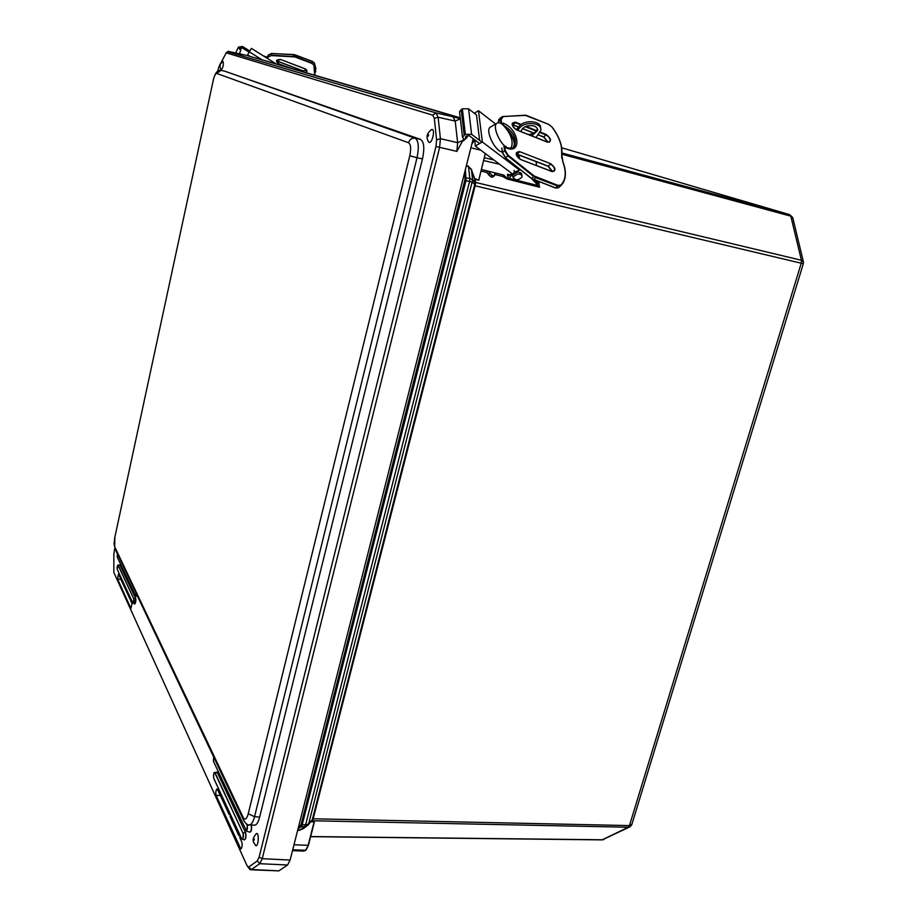 <?xml version="1.0" encoding="UTF-8"?>
<svg xmlns="http://www.w3.org/2000/svg" width="917" height="917" viewBox="0 0 917 917"><rect width="100%" height="100%" fill="white"/><g stroke="black" fill="none" stroke-linecap="round" stroke-linejoin="round"><path stroke-width="1.38" d="M474.719 178.632L475.155 179.48L478.502 180.03L474.719 178.632L471.453 169.851L474.456 178.826L474.662 184.73L312.319 819.672L308.33 824.819M311.23 821.46L311.883 820.726M312.514 820.543L313.075 819.328L312.319 819.672L308.616 823.97L305.602 824.819L469.561 181.428L472.45 182.185L475.315 185.096L475.568 182.964L472.645 179.984L308.616 823.97L307.952 825.266L304.662 826.641L305.602 824.819L302.209 824.75L466.019 180.58L465.389 169.53M313.075 819.328L312.468 818.95M474.398 185.635L803.315 263.718L631.951 824.119L629.452 825.587L313.167 818.789L475.315 185.096M475.568 182.964L475.189 179.147M310.943 821.781L314.164 821.815L311.127 821.575M258.227 58.642L255.201 57.909M629.406 827.077L602.515 839.777L310.645 836.556M311.849 820.761L628.305 827.237L630.128 826.721L631.779 824.704M471.716 169.656L468.472 166.516L471.453 169.851L472.645 179.984L469.836 178.311L469.561 181.428L464.804 180.248L301.143 824.257L302.209 824.75L301.269 826.584L304.662 826.641L299.825 830.091L297.727 830.068M303.94 828.315L299.825 830.091L304.731 827.547M561.857 154.228L790.809 216.148L792.918 218.384L803.303 261.368M792.735 217.57L789.755 214.681L561.961 152.979M803.338 263.649L803.452 261.998L801.435 260.268L474.868 182.277M519.824 159.031L518.896 155.454M484.485 157.77L493.896 159.994M483.775 160.555L499.627 164.281M478.938 179.434L485.288 153.54M293.99 844.798L308.146 845.314L314.164 821.815L308.444 845.165L314.325 822.194M460.265 118.064L247.98 55.788M473.206 138.708L290.116 860.054L262.228 858.69L439.61 147.442L440.412 138.685L438.12 117.238L435.953 112.917L227.668 51.73M249.034 868.365L249.928 869.534L251.476 869.511L259.74 863.688L287.571 865.006L290.116 860.054M287.571 865.006L278.86 870.875L251.476 869.511L247.086 865.774L113.846 572.483L113.846 554.258L114.74 548.297M250.616 869.786L278.86 870.875M240.243 835.731L239.773 837.668L241.801 842.07C242.478 845.325 242.145 847.617 240.804 848.947L216.091 795.383C215.506 792.334 215.839 790.179 217.077 788.918L219.908 794.512L220.355 792.643M230.522 814.674L230.064 816.577L238.787 835.536L239.268 833.599M238.787 835.536L240.208 835.628M221.249 794.581L220.802 796.449L229.124 814.548L229.594 812.645M229.124 814.548L230.511 814.64M219.908 794.512L221.238 794.615M130.913 598.961L130.581 600.452L132.025 603.581L130.948 608.429L117.582 579.074L118.408 574.225L119.611 576.621L119.932 575.188M125.583 587.419L125.262 588.886L130.042 599.294L130.374 597.804M130.042 599.294L130.822 599.386M120.425 576.266L120.116 577.71L124.746 587.763L125.056 586.295M124.746 587.763L125.48 587.854M119.611 576.621L120.333 576.713M471.854 144.026L474.582 140.324M247.154 55.467L247.98 55.708M246.157 55.261L239.635 53.943M242.088 54.367L240.025 54.023M462.798 140.61L456.861 151.385L457.652 142.674L462.787 140.461M228.448 51.375L240.048 54M460.277 118.694L452.964 116.746L455.199 121.067L457.652 142.674L440.412 138.685L436.584 139.854L435.976 146.468L259.121 857.177L257.241 860.96L249.011 866.817M242.099 54.344L239.727 53.748M466.913 135.865L467.074 137.183L467.257 135.831M463.291 139.086L463.486 140.782L466.982 137.516L466.799 135.934M463.486 140.782L462.856 140.61M217.673 71.102L219.22 65.921L226.281 52.842L432.698 115.141L434.337 118.408L436.584 139.854M224.848 71.228L420.559 139.407C424.055 141.757 424.686 148.256 422.485 158.893L259.66 817.081C258.262 822.377 256.565 825.082 254.559 825.185L249.435 824.841C251.418 824.727 253.115 822.033 254.548 816.726L248.255 813.746C246.684 819.145 245.034 820.451 243.303 817.677L114.648 546.612L114.854 537.19L213.202 80.524L114.854 537.19M257.241 860.96L259.74 863.688L262.228 858.69L259.121 857.177M213.202 80.524C214.326 75.859 215.484 73.498 216.687 73.417L220.997 70.368M216.687 73.417L408.558 142.743C410.827 144.324 411.24 148.657 409.773 155.752L417.029 157.735C419.184 147.064 418.553 140.565 415.149 138.226L225.009 71.262M501.633 123.875L502.883 124.792M525.533 115.393L502.814 116.516L500.785 117.64L502.814 116.516L525.533 115.393L548.664 124.38L551.862 126.913C559.198 136.633 562.453 145.769 561.651 154.297L562.809 161.782C566.591 172.19 565.904 179.973 560.734 185.154L557.891 185.372L534.153 175.984L508.224 155.294L505.221 150.445L504.625 145.975L503.972 146.09L504.556 150.56L502.527 152.921M503.204 124.483L503.02 123.119C518.965 128.85 522.598 154.721 506.31 147.946L506.127 146.56L504.797 146.032M481.482 169.496L503.662 175.055L502.539 176.408L494.848 174.482L495.959 173.13L494.699 173.519L494.859 175.204L492.521 177.222L494.653 175.514M520.466 169.771L514.391 172.247L508.098 179.251L503.662 175.055M508.098 179.251L507.433 174.241L508.511 176.064L511.697 173.336M508.052 179.239L539.253 187.148L538.944 181.761M536.605 165.541L536.032 161.598M481.081 171.043L486.629 172.43L490.618 176.752L492.521 177.222M534.244 179.996L538.153 183.503L539.001 182.174L535.402 181.268M518.392 168.12L517.303 168.407M539.712 187.148L531.688 178.712M507.502 179.216L502.539 176.408M490.618 176.752L491.672 175.158L489.621 172.751L487.729 171.066L486.629 172.43M491.672 175.158L493.575 175.64M520.982 131.555L521.005 131.291C522.85 126.821 527.023 125.01 533.499 125.824C536.422 126.729 537.809 128.3 537.649 130.546L531.768 135.831M528.582 134.57C533.534 133.939 536.468 131.991 537.385 128.735L537.396 128.689M517.727 130.26L519.32 128.288C524.673 120.861 542.44 122.603 540.789 130.363L536.044 137.527M516.305 129.801L519.068 126.489C524.26 119.267 541.511 120.62 540.56 128.139M518.988 172.281L521.716 173.909M474.926 140.003L475.27 146.032L511.801 173.416M474.272 113.238L478.502 110.739L482.353 141.963L475.27 146.032M479.614 143.533L469.252 135.727L465.985 136.404L465.423 137.103L466.077 137.963L464.438 139.693L462.466 137.091L465.332 134.34L471.613 134.352L468.576 108.825L476.519 114.969L479.625 140.404M508.477 148.187C501.542 147.018 492.016 127.291 496.567 123.508C497.942 122.213 499.937 122.546 502.55 124.529C510.7 133.114 513.623 140.794 511.319 147.557L509.531 148.313M502.287 152.016C495.409 151.637 485.231 131.257 489.976 127.325L491.203 126.615M478.502 110.739L495.616 124.059M511.331 135.315L510.46 135.578L512.328 137.057M482.353 141.963L519.228 169.863M517.509 174.081C520.524 174.012 522.06 174.906 522.105 176.775C518.46 180.615 515.388 180.729 512.901 177.119L517.509 174.081M512.786 176.293L512.66 175.273L517.257 172.236C520.271 172.155 521.807 173.061 521.853 174.929L521.968 175.766M468.576 108.825L462.351 108.802L459.52 111.587L459.646 112.699M471.613 134.352L481.964 142.181M466.077 137.963L465.905 136.461M267.111 57.335L268.326 55.009L268.291 56.946L271.306 55.57L294.85 56.911L311.918 63.422L313.912 65.084L314.691 75.183M268.521 59.124L273.209 62.069M276.097 63.881L251.418 48.395L247.567 54.894L249.894 56.35M249.16 51.742L261.872 59.708M267.191 57.152L263.511 55.983M248.977 52.109L241.756 47.581L240.094 48.314L240.713 50.779L238.489 47.122L242.512 46.469L249.688 50.962M240.713 50.779L239.188 53.839M255.992 833.908L256.439 833.564C259.362 832.2 258.491 847.193 255.74 845.612L255.327 845.245M222.774 61.485L222.957 61.405C223.828 64.362 223.255 67.205 221.238 69.944L221.031 69.749M431.024 129.882L431.781 129.503C435.518 128.529 432.32 143.774 429.087 142.376L428.296 141.539M255.247 57.92L458.294 117.479M459.153 117.731L460.242 117.869M464.483 173.107L465.022 177.818L469.836 178.311L468.472 166.516L466.295 165.931M465.022 177.818L464.804 180.248M301.143 824.257L300.421 825.69L301.269 826.584L298.025 828.899M300.421 825.69L298.483 827.077M789.629 214.647L561.685 147.786L789.652 214.647L790.809 216.148L801.435 260.268L801.286 263.076L629.452 825.587L628.305 827.237L602.068 839.88L310.611 836.671M478.468 180.374L479.155 179.537M468.507 166.183L466.386 165.599M470.902 147.809L480.795 150.17M460.231 117.823L255.579 57.909M303.756 828.234L306.484 826.297M297.67 830.275L299.733 830.286M292.718 849.818L305.579 850.265L308.444 845.165M292.58 850.323L304.857 850.747L305.946 849.967M306.312 849.566L308.376 845.268L305.854 850.139M216.091 795.383L221.02 795.543M240.243 848.408L241.435 848.431M117.582 579.074L120.872 579.361M117.273 569.377L117.204 569.239C117.009 566.866 117.307 565.525 118.075 565.227L120.012 564.757L135.716 598.205C136.037 601.541 135.624 603.409 134.512 603.833L134.982 603.913M226.281 52.842L228.471 51.386L240.346 54.103M452.964 116.746L435.953 112.917L432.698 115.141M460.288 118.843L455.199 121.067L438.12 117.238L434.337 118.408M435.976 146.468L456.861 151.385M213.787 778.35L213.707 778.178C213.26 774.624 213.672 772.905 214.933 773.02L214.234 772.825M214.933 773.02L242.936 833.083L215.117 772.859L217.283 772.458L216.515 772.045M241.687 838.734L213.707 778.178M242.936 833.083C243.464 837.015 243.016 838.837 241.584 838.551M241.698 838.757L242.145 839.215C243.418 838.115 243.75 836.017 243.12 832.911L245.435 832.441C246.18 836.132 245.79 838.631 244.277 839.938L241.584 838.619L213.707 778.246C213.466 774.063 213.787 772.137 214.658 772.469L217.283 772.458L245.435 832.441L217.467 772.297M244.002 839.846C245.836 839.571 246.375 837.049 245.63 832.269M249.596 832.109C251.292 832.166 251.9 829.782 251.418 824.968M213.501 761.465L213.65 756.961M246.318 823.718L247.189 825.552L246.719 823.982M213.638 756.938L213.42 761.362L246.501 831.054L213.42 761.293M247.189 825.552C247.67 829.06 247.269 830.687 245.985 830.447M251.166 824.956C251.762 828.704 251.327 831.111 249.86 832.2L246.501 831.054L247.384 825.38L249.951 824.876M118.075 565.227L133.687 598.709C133.916 601.265 133.607 602.675 132.759 602.916L117.204 569.285L117.8 565.113M132.759 602.916L117.204 569.239M133.687 598.709L118.213 565.113L119.875 564.872L135.578 598.331L134.616 603.879L133.022 603.26L133.825 598.583L135.716 598.205M117.273 557.112L117.445 553.845M117.445 553.834L117.216 557.032L135.59 595.809L117.216 556.974M137.722 596.646L135.59 595.809L136.392 593.838M136.278 593.586L135.349 595.5M114.854 536.777L114.075 543.838L114.648 546.612M115.267 549.249L243.234 819.408L243.303 817.677M244.105 821.231L243.234 819.42C245.401 823.546 247.464 825.346 249.435 824.841M408.558 142.743C409.704 139.384 411.905 137.882 415.149 138.226L420.559 139.407M259.66 817.081L254.548 816.726L417.029 157.735L422.485 158.893M409.773 155.752L248.255 813.746M498.561 122.729L498.47 122.018M498.447 122.729L498.733 119.634L500.785 117.64L500.476 119.634L498.424 121.629L499.524 118.855M560.711 185.784L558.602 187.63L555.278 187.939L531.551 178.494M533.637 179.606L535.769 177.703L557.651 185.991L555.507 187.87L531.447 178.528L505.657 157.85M501.874 148.061L502.459 152.52L505.726 157.781L507.835 155.833L533.763 176.523L531.631 178.437L505.554 157.884L502.608 153.231M505.221 150.445L504.556 150.56L507.835 155.833L508.224 155.294M534.153 175.984L533.763 176.523L535.769 177.703L536.009 177.073M557.891 185.372L557.651 185.991L560.757 185.75L562.74 183.469C565.147 179.766 565.858 174.975 564.861 169.118M561.8 158.309L561.651 154.297M561.766 154.4L561.468 147.259M526.53 115.496L525.441 115.278M527.241 115.725L525.258 115.198L502.986 116.585M501.714 123.898L501.129 119.519L500.476 119.634L500.991 123.486M501.129 119.519L503.101 116.723M548.664 124.38L526.931 115.611M551.862 126.913L548.366 124.265M561.823 154.526C562.602 145.849 559.313 136.633 551.942 126.89L551.896 126.947M560.734 185.154L560.757 185.75M520.627 159.512L551.816 171.502C556.355 170.791 555.966 168.178 550.636 163.673L519.538 151.614C514.815 152.279 515.171 154.916 520.627 159.512L520.524 159.363C517.188 157.288 515.835 155.053 516.454 152.669L519.343 152.13L517.131 154.171L548.217 166.172L516.752 154.045M521.223 124.494L515.48 122.19C510.803 122.752 511.159 125.32 516.546 129.905L547.415 142.135C551.919 141.527 551.541 138.983 546.268 134.49L540.262 132.094M536.628 130.638L525.922 126.363M548.194 166.183L552.309 171.158M543.861 137.034L547.93 141.952M512.58 124.586L518.655 126.993L512.213 124.517M522.507 128.529L533.854 133.045L522.518 128.506M547.953 142.192L543.884 137.011L538.302 134.788L543.621 136.931L547.862 142.169M552.343 171.536L548.217 166.172L550.452 164.166C553.696 166.069 554.968 168.315 554.258 170.917L551.885 171.525M517.131 154.171L516.237 153.93M516.214 154.537L516.454 152.669M519.538 151.614L550.636 163.673M546.268 134.49L543.712 137.069L538.222 134.891M540.01 132.564L546.085 134.982C549.26 136.862 550.521 139.063 549.879 141.585L547.644 142.215M549.306 142.112L549.879 141.585L547.323 141.997L516.546 129.905M512.19 124.964L512.408 123.222L515.48 122.19M513.119 124.769L515.297 122.695L520.718 124.861M525.223 126.661L536.296 131.074M520.375 159.409L551.713 171.353L554.258 170.917L553.662 171.456M513.165 147.568L513.486 147.098C515.641 141.883 513.554 136.083 507.239 129.721M503.112 124.987C512.981 131.12 516.856 138.112 514.724 145.941L513.107 147.603M510.345 174.975L507.433 174.241M537.889 185.555L509.279 178.391M514.391 172.247L514.139 170.402M488.509 174.115L489.621 172.751M489.793 173.485L488.738 175.078M519.068 126.489L519.32 128.288M518.713 158.251L518.231 154.721M465.332 134.34L462.351 108.802M461.182 109.49L464.151 135.028M315.035 74.976L313.912 65.084M312.238 61.37L312.067 63.009L294.999 56.487L295.263 54.882L312.307 61.405L314.474 63.204L314.233 64.809L311.918 63.422M293.337 56.59L271.317 55.123L271.592 53.518L293.612 54.539L293.36 56.143L294.85 56.911M267.168 58.275L268.039 56.613L271.306 55.57M267.489 58.482L268.291 56.946M268.372 54.917L271.661 53.518M293.669 54.539L312.307 61.301L314.451 63.101L315.7 71.939M295.194 54.848L271.627 53.427L268.326 54.986L267.065 57.404M306.106 72.672C307.539 71.228 307.138 69.921 304.925 68.729L280.717 59.525C276.04 59.456 275.283 60.866 278.436 63.766L287.674 67.273M292.03 68.546L278.436 63.766M306.771 70.873L304.925 68.741L280.705 59.525L276.705 60.591L280.659 59.502L304.868 68.786L306.679 71.469L305.659 72.535M277.014 60.098L278.837 61.737L278.55 63.433L276.705 60.591M278.791 61.726L302.965 70.896L302.839 71.709M302.908 70.873L306.633 70.3M241.756 47.581L240.85 49.38M240.541 47.615L240.082 48.532M238.294 47.558L235.577 53.014L238.317 47.478M253.745 838.929C254.513 838.883 254.525 839.399 253.78 840.476L253.745 838.929M220.252 65.199L220.263 66.047L220.252 65.199M427.758 135.223C428.869 134.134 428.915 134.581 427.895 136.553L427.758 135.223M602.102 839.88L603.73 839.559M305.132 850.632L305.705 850.242M292.5 850.655L303.905 851.056M228.15 51.398L226.04 52.854M247.854 866.84L249.928 869.534M224.929 71.239L221.135 70.391C217.696 69.566 215.025 72.936 213.122 80.478M501.782 148.21L502.367 152.68L505.554 157.884L531.447 178.528L555.278 187.939L558.27 187.87M562.935 161.839L561.8 154.675M562.74 183.469C566.19 177.955 566.259 170.768 562.958 161.896M552.252 171.513L548.045 166.229L516.237 154.022M518.586 127.073L512.225 124.609M533.751 133.114L522.426 128.609M516.454 129.756C513.176 127.704 511.824 125.514 512.408 123.222M506.264 147.568C511.766 148.634 514.586 148.095 514.724 145.941L513.486 147.098C515.297 143.006 513.612 137.837 508.431 131.578M537.385 128.735L537.649 130.546M519.343 158.733L518.827 154.95M489.976 127.325L496.567 123.508M512.901 177.119L512.66 175.273M459.52 111.587L462.466 137.091M314.462 63.135L315.975 68.958M277.026 60.086L278.837 61.668L302.965 70.827L306.622 70.288M269.254 59.594L271.89 61.233M256.439 833.564C253.31 837.026 252.393 839.972 253.7 842.414L255.74 845.612M221.157 69.91C219.197 65.371 219.209 65.015 222.957 61.405M115.691 550.131L117.044 553.1M428.801 142.215C425.706 137.355 426.703 133.114 431.781 129.492"/></g></svg>
